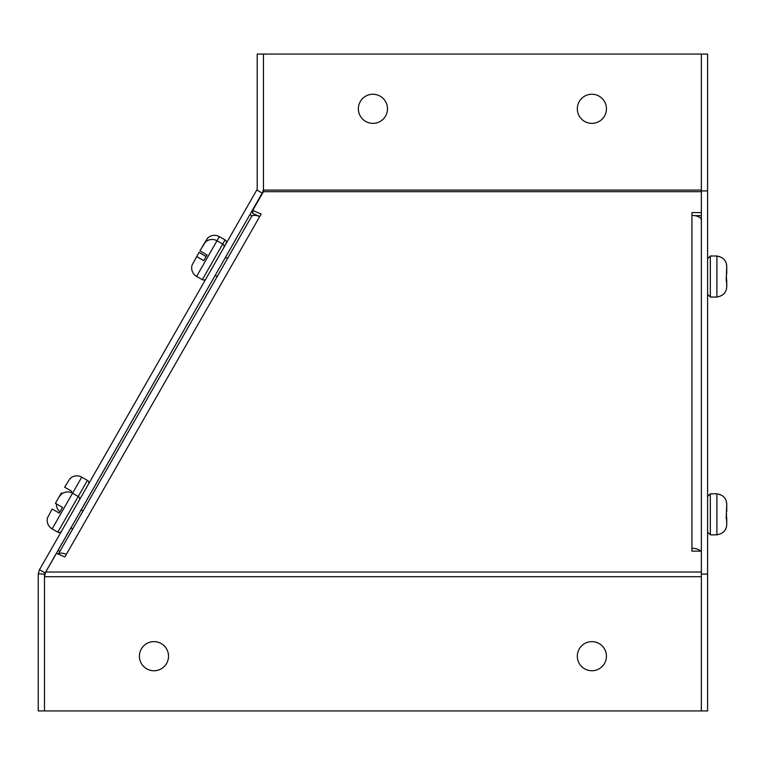 <?xml version="1.0" encoding="UTF-8"?>
<svg xmlns="http://www.w3.org/2000/svg" width="765" height="765" viewBox="0 0 765 765"><rect width="100%" height="100%" fill="white"/><g stroke="black" fill="none" stroke-linecap="round" stroke-linejoin="round"><path stroke-width="1.15" d="M226.086 243.633A2.735 2.735 0 0 0 225.073 239.904L202.314 279.655A2.735 2.735 0 0 0 206.053 278.642M207.745 238.288L207.688 238.049A9.849 9.849 0 0 1 219.364 236.643L225.073 239.904M207.688 238.049L202.256 246.713M206.12 256.495L207.019 254.917L206.12 256.495L198.986 252.412L191.986 265.302A9.849 9.849 0 0 0 196.615 276.395L202.314 279.655M726.396 274.281L726.75 286.684C726.434 292.01 723.69 295.338 718.536 296.648L716.901 297.05L716.901 255.998L718.536 256.399C723.69 257.719 726.434 261.037 726.75 266.373L726.75 273.631M718.536 296.648C723.69 295.338 726.425 292.02 726.75 286.684L726.75 280.726L726.167 280.86L726.75 266.373L726.176 262.921M718.565 256.409L721.835 257.604M726.205 280.468L726.75 280.726M726.224 280.2L726.75 280.2M263.447 190.093L701.352 190.093L701.352 54.066L263.447 54.066L263.447 188.41A9.419 9.419 0 0 1 262.204 193.086L256.782 189.988A3.175 3.175 0 0 0 257.203 188.41L257.203 54.066L263.447 54.066L263.447 191.671L252.727 210.394L261.152 214.037L259.698 216.591A9.419 4.179 -150.2 0 0 251.522 216.581L58.312 554.128A9.419 4.179 29.8 0 1 66.326 554.395L64.862 556.949L56.438 553.315L45.718 572.038L44.494 576.714L44.494 574.381A3.175 3.175 0 0 1 44.494 574.18L262.175 193.143M44.906 572.803L39.493 569.705L256.753 190.045M701.352 576.714L701.352 54.066L707.596 54.066L707.596 710.934L44.494 710.934L701.352 710.934L701.352 576.714L44.494 576.714L44.494 710.934L38.25 710.934L38.25 574.381A9.419 9.419 0 0 1 38.269 573.788L44.494 574.18M38.269 573.788L39.493 569.705M577.317 108.812A14.564 14.564 0 0 1 591.871 94.248A14.564 14.564 0 0 1 606.435 108.812A14.564 14.564 0 0 1 591.871 123.366A14.564 14.564 0 0 1 577.317 108.812M358.364 108.812A14.564 14.564 0 0 1 372.918 94.248A14.564 14.564 0 0 1 387.482 108.812A14.564 14.564 0 0 1 372.918 123.366A14.564 14.564 0 0 1 358.364 108.812M577.317 656.188A14.564 14.564 0 0 1 591.871 641.634A14.564 14.564 0 0 1 606.435 656.188A14.564 14.564 0 0 1 591.871 670.752A14.564 14.564 0 0 1 577.317 656.188A14.564 14.564 0 0 1 591.871 641.634A14.564 14.564 0 0 1 606.435 656.188A14.564 14.564 0 0 0 606.435 656.188M139.402 656.188A14.564 14.564 0 0 1 153.966 641.634A14.564 14.564 0 0 1 168.53 656.188A14.564 14.564 0 0 1 153.966 670.752A14.564 14.564 0 0 1 139.402 656.188A14.564 14.564 0 0 1 153.966 641.634A14.564 14.564 0 0 1 168.53 656.188A14.564 14.564 0 0 0 168.53 656.188M701.352 551.125L691.933 551.125L691.933 548.276A9.419 4.667 0 0 1 700.606 551.125M701.352 220.1A9.419 4.667 180 0 0 691.933 215.434L691.933 212.584L701.352 212.584M259.737 216.514L252.727 213.492L252.727 210.394M701.352 190.093L701.352 191.671L263.447 191.671M701.352 215.682L694.936 215.682M691.933 215.434L691.933 551.125M701.352 574.085L707.596 574.085M701.352 190.915L707.596 190.915M44.504 574.056L56.438 553.172L57.461 553.755M252.727 212.527L251.494 211.829L263.447 190.915M252.096 215.95L249.868 214.678L225.512 257.298M215.195 275.362L81.186 509.863M70.868 527.927L58.073 550.322L59.89 551.364M726.396 512.062L726.75 524.465C726.434 529.801 723.69 533.119 718.536 534.429L716.901 534.84L716.901 493.779L718.536 494.19C723.69 495.5 726.434 498.818 726.75 504.154L726.75 511.412M718.536 534.429C723.69 533.119 726.425 529.801 726.75 524.465L726.75 518.507L726.167 518.641L726.75 504.154L726.176 500.702M718.565 494.19L721.835 495.395M726.205 518.249L726.75 518.507M726.224 517.991L726.75 517.991M88.453 484.14A2.735 2.735 0 0 0 87.439 480.41L57.834 532.134A2.735 2.735 0 0 0 61.573 531.12M56.4 503.877A9.849 9.849 0 0 0 59.995 511.842M70.122 478.794L70.055 478.555A9.849 9.849 0 0 1 81.74 477.15L87.439 480.41M70.055 478.555L64.623 487.219L71.747 491.293L71.03 492.545L71.747 491.293M62.348 493.482L61.363 492.918L55.415 503.313L62.539 507.396L59.278 513.095L62.539 507.396M223.724 247.764A2.735 2.735 0 0 0 222.711 244.025L217.011 240.765L196.615 276.395M205.383 242.409L205.326 242.18A9.849 9.849 0 0 1 217.011 240.765L219.364 236.643M205.326 242.18L199.894 250.834L207.019 254.917L203.758 260.616L207.019 254.917M203.758 260.616L196.634 256.533M225.474 257.279L227.549 258.465M215.137 275.333L217.212 276.519M79.244 500.243A2.735 2.735 0 0 0 78.231 496.504L72.532 493.243L52.135 528.873L57.834 532.134M59.278 513.095L52.154 509.021L47.516 517.781A9.849 9.849 0 0 0 52.135 528.873M60.904 494.888L60.846 494.659A9.849 9.849 0 0 1 72.532 493.243L81.74 477.15M60.846 494.659L58.953 497.126M80.994 509.758L83.041 510.924M70.657 527.812L72.704 528.978M716.901 297.05L710.331 297.05L710.331 255.998L707.596 258.733M259.698 216.591L66.326 554.395M45.718 572.038L701.352 572.038M698.177 215.682L698.177 216.61M716.901 534.84L710.331 534.84L710.331 493.779L707.596 496.523M710.331 297.05L707.596 294.315M716.901 255.998L710.331 255.998M710.331 534.84L707.596 532.096M716.901 493.779L710.331 493.779"/></g></svg>
